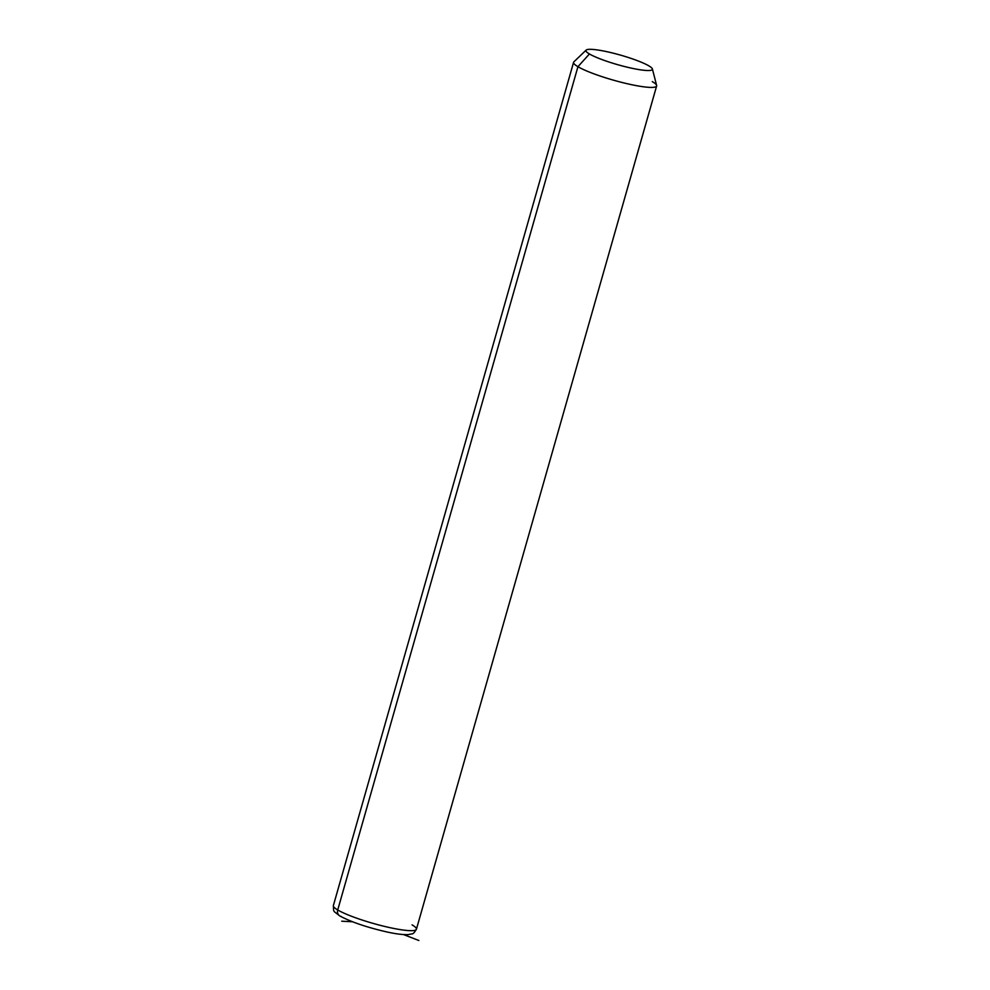<?xml version="1.0" encoding="UTF-8"?>
<svg xmlns="http://www.w3.org/2000/svg" width="990" height="990" viewBox="0 0 990 990"><rect width="100%" height="100%" fill="white"/><g stroke="black" fill="none" stroke-linecap="round" stroke-linejoin="round"><path stroke-width="1.49" d="M652.385 68.941L656.63 85.437A43.176 6.237 -164.1 0 1 625.544 83.333A43.176 6.237 -164.1 0 1 577.937 66.701L589.434 53.967A34.551 4.987 15.9 0 0 627.511 67.258A34.551 4.987 15.9 0 0 652.385 68.941A34.551 4.987 15.9 0 0 648.896 65.885A34.551 4.987 15.9 0 0 613.553 53.25A34.551 4.987 15.9 0 0 586.167 50.082A34.551 4.987 15.9 0 0 589.434 53.967L577.937 66.701A43.176 6.237 -164.1 0 1 573.866 61.863L586.167 50.082M589.434 53.967A34.551 4.987 -164.1 0 1 604.271 51.146A34.551 4.987 -164.1 0 1 648.896 65.885A34.551 4.987 -164.1 0 1 634.046 68.694A34.551 4.987 -164.1 0 1 589.434 53.967M341.129 916.443A5.754 4.987 120.5 0 1 339.756 915.923A5.754 4.987 -59.5 0 1 337.726 909.971A5.754 4.987 120.5 0 0 339.756 915.923C332.64 910.132 333.791 912.731 333.37 905.59A43.176 6.237 15.9 0 0 337.726 909.971A43.176 6.237 -164.1 0 1 333.37 905.59L573.581 62.321A43.176 6.237 15.9 0 0 577.937 66.701L337.726 909.971A43.176 6.237 15.9 0 0 383.625 926.182A43.176 6.237 15.9 0 0 416.419 929.251A43.176 6.237 -164.1 0 1 383.625 926.182A43.176 6.237 -164.1 0 1 337.726 909.971L577.937 66.701A43.176 6.237 15.9 0 0 623.836 82.913A43.176 6.237 15.9 0 0 656.63 85.982A43.176 6.237 15.9 0 0 652.274 81.601M339.756 915.923C350.93 921.9 366.387 927.197 386.112 931.776C395.418 933.892 402.831 934.832 408.35 934.597C413.226 933.248 412.644 935.265 416.419 929.251A43.176 6.237 15.9 0 0 412.063 924.87M352.527 921.777L341.736 921.195M403.524 934.572L418.869 940.5M416.419 929.251L656.63 85.982"/></g></svg>
